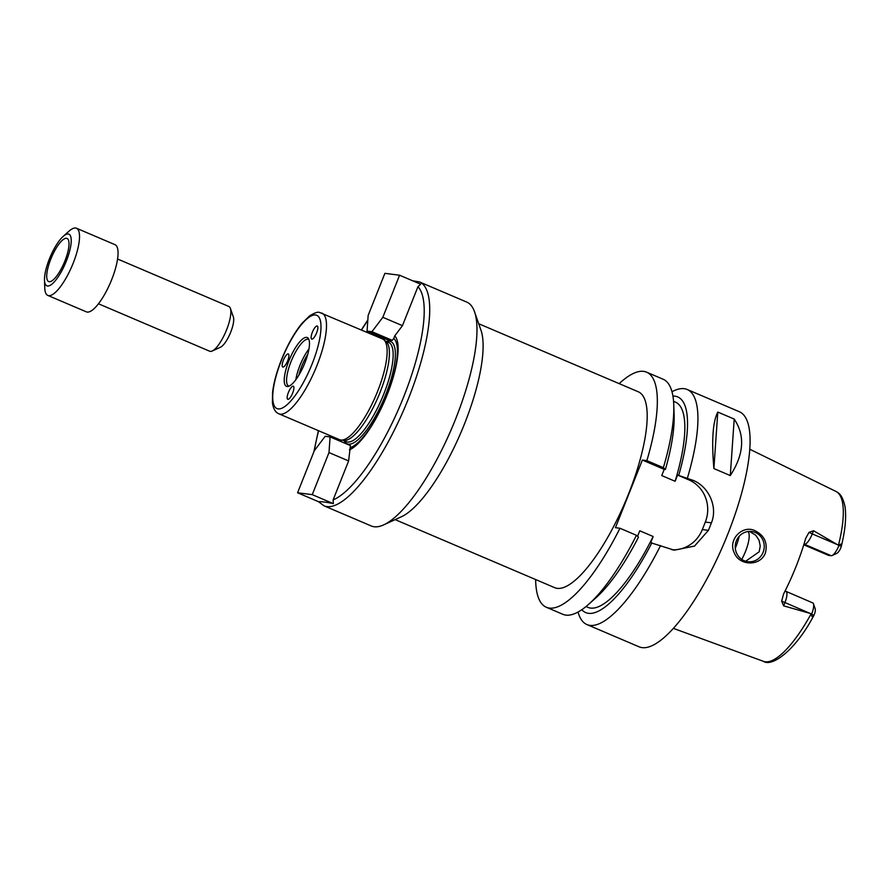 <?xml version="1.0" encoding="UTF-8"?>
<svg xmlns="http://www.w3.org/2000/svg" width="890" height="890" viewBox="0 0 890 890"><rect width="100%" height="100%" fill="white"/><g stroke="black" fill="none" stroke-linecap="round" stroke-linejoin="round"><path stroke-width="1.33" d="M314.326 450.685L325.195 436.278L330.09 436.912L350.426 445.579L348.624 460.931L333.116 499.902L333.349 503.64C326.385 502.127 321.49 501.504 318.665 501.76L297.572 492.771L314.326 450.685A117.647 34.532 -66.9 0 1 318.598 430.749M333.349 503.64L312.257 494.64L297.572 492.771M330.09 436.912L329 452.565L348.624 460.931M329 452.565L312.257 494.64M350.282 447.67A59.852 17.566 -66.9 0 0 386.961 394.971A59.852 17.566 -66.9 0 0 393.736 338.445L392.29 340.369L387.395 339.746L367.058 331.08L368.149 315.427L384.892 273.341L399.577 275.221L420.67 284.21L417.955 286.691L402.447 325.662L394.76 335.853L393.736 338.445M385.092 338.767A59.852 17.566 -66.9 0 0 383.69 339.635A54.768 16.076 -66.9 0 0 382.544 338.945L319.621 312.468C317.786 311.689 314.404 312.868 309.464 316.017L302.077 323.27C295.102 331.759 288.727 342.706 282.953 356.122C277.28 369.584 273.82 381.754 272.551 392.635L272.44 402.781C273.263 408.733 275.422 412.426 278.937 413.828A54.768 16.076 -66.9 0 0 315.205 369.762A54.768 16.076 -66.9 0 0 321.902 313.08M278.937 413.828L339.579 439.693A54.768 16.076 -66.9 0 0 340.87 440.038A59.852 17.566 -66.9 0 0 341.215 441.651M349.392 449.862A62.879 18.456 -66.9 0 0 387.161 394.782A62.879 18.456 -66.9 0 0 394.76 335.853M399.577 275.221L382.834 317.296L402.447 325.662M382.834 317.296L371.953 331.703L392.29 340.369M371.953 331.703L367.058 331.08M311.155 338.111A7.098 2.08 113.1 0 1 313.224 330.335A7.098 2.08 113.1 0 1 317.274 326.029A7.098 2.08 113.1 0 1 315.605 335.063A7.098 2.08 113.1 0 1 311.7 339.09A7.098 2.08 113.1 0 1 311.155 338.111M291.731 386.928A7.098 2.08 113.1 0 1 293.322 386.227A7.098 2.08 113.1 0 1 292.454 393.569A7.098 2.08 113.1 0 1 287.748 399.287A7.098 2.08 113.1 0 1 287.214 396.773A7.098 2.08 113.1 0 1 291.731 386.928M287.681 360.762A7.098 2.08 113.1 0 1 282.753 367.014A7.098 2.08 113.1 0 1 283.276 360.517A7.098 2.08 113.1 0 1 287.737 353.964A7.098 2.08 113.1 0 1 288.327 353.953A7.098 2.08 113.1 0 1 287.681 360.762M324.016 505.82L371.286 525.979A121.696 35.722 -66.9 0 0 383.679 524.878A121.696 35.722 -66.9 0 0 451.886 428.057A121.696 35.722 -66.9 0 0 474.548 311.811A121.696 35.722 -66.9 0 0 466.772 302.099L419.502 281.941A121.696 35.722 -66.9 0 1 423.24 284.566A121.696 35.722 -66.9 0 1 401.568 414.885A121.696 35.722 -66.9 0 1 324.016 505.82L318.453 501.671M383.679 524.878L401.468 516.723A106.489 31.261 -66.9 0 0 461.154 432.006A106.489 31.261 -66.9 0 0 480.989 330.29L474.548 311.811M382.377 337.61A62.879 18.456 -66.9 0 0 381.343 338.423M338.367 439.171A62.879 18.456 -66.9 0 0 338.5 440.494M343.829 440.428A53.956 15.842 -66.9 0 0 378.295 396.662A53.956 15.842 -66.9 0 0 386.015 341.504L383.69 339.635A54.768 16.076 -66.9 0 1 375.847 395.627A54.768 16.076 -66.9 0 1 340.87 440.038L343.829 440.428M306.627 337.366A26.522 7.788 -66.9 0 0 288.393 362.085A26.522 7.788 -66.9 0 0 287.882 386.483A26.522 7.788 -66.9 0 0 304.013 364.989A26.522 7.788 -66.9 0 0 308.363 338.467A26.522 7.788 -66.9 0 0 306.627 337.366M308.919 339.546A25.354 7.443 -66.9 0 0 308.585 339.368A25.354 7.443 -66.9 0 0 307.984 339.212A25.354 7.443 -66.9 0 0 291.386 360.739A25.354 7.443 -66.9 0 0 288.694 386.015A25.354 7.443 -66.9 0 0 289.05 386.138M308.975 348.913A25.354 7.443 -66.9 0 0 295.847 379.696M307.818 354.109A24.341 7.142 -66.9 0 0 298.795 375.269M478.698 323.726L638.264 391.778A106.489 31.261 113.1 0 1 625.236 501.982A106.489 31.261 113.1 0 1 554.715 587.678L395.149 519.626M535.635 579.546A127.782 37.514 -66.9 0 0 546.36 607.269A127.782 37.514 -66.9 0 0 619.963 528.26L615.446 527.681L642.369 460.052L646.874 460.631A127.782 37.514 -66.9 0 0 646.618 372.187A127.782 37.514 -66.9 0 0 619.195 383.635M755.543 531.019C764.555 535.724 767.825 543.089 765.367 553.113C760.049 566.819 739.212 565.651 734.35 553.013C727.33 539.529 743.106 524.01 755.543 531.019M763.108 552.312A15.208 14.496 97.3 0 0 751.661 531.508A15.208 14.496 97.3 0 0 735.363 544.769A15.208 14.496 97.3 0 0 747.811 561.69A15.208 14.496 97.3 0 0 763.108 552.312M745.675 561.245L759.181 551.8L760.238 545.959L759.014 540.141L755.732 535.224L749.458 531.408M813.471 603.821L815.184 608.749A7.632 2.236 113.1 0 1 814.728 613.355L813.883 615.379C812.325 617.571 811.624 617.159 811.758 614.144L811.769 613.8A11.681 3.427 -66.9 0 0 813.471 603.821A11.681 3.427 -66.9 0 0 812.715 602.886L785.091 590.982M811.758 614.144L813.805 615.513C795.938 649.689 772.275 667.378 763.453 661.348A92.382 27.112 -66.9 0 0 811.213 613.722L783.645 605.845L784.902 602.675A11.681 3.427 -66.9 0 0 786.337 598.314A11.681 3.427 -66.9 0 0 785.97 591.472M811.769 613.8L811.213 613.722M832.106 555.516A11.681 3.427 -66.9 0 0 838.914 545.603L839.125 545.381C840.983 543.367 841.695 543.779 841.239 546.616L840.438 548.752A7.632 2.236 113.1 0 1 836.856 553.346L832.106 555.516A11.681 3.427 -66.9 0 1 831.193 555.694L828.512 555.349L803.77 544.802M837.401 544.635L812.27 533.911L813.538 530.74L838.469 545.259A92.382 27.112 -66.9 0 0 835.933 491.425C838.769 493.071 842.341 494.595 844.966 506.399C846.524 516.601 845.311 529.895 841.328 546.282L839.125 545.381M813.538 530.74L809.021 532.365L805.684 538.394A94.173 27.646 -66.9 0 1 783.567 593.986L781.654 601.128L783.645 605.845M734.206 419.068C745.275 435.588 743.962 454.423 730.29 475.56L713.88 468.563C711.477 440.561 712.79 421.738 717.796 412.07L734.206 419.068L730.29 475.56M713.88 468.563L717.796 412.07M646.874 460.631L663.361 467.662L665.386 469.52L664.207 469.375L661.737 475.572L675.121 481.279L677.59 475.071L688.738 479.832A32.452 30.916 -82.7 0 1 705.314 522.063L702.321 529.572A32.452 30.916 -82.7 0 1 672.017 549.798M677.59 475.071L693.243 480.411C708.685 486.596 718.03 506.844 711.41 522.842A127.782 37.514 113.1 0 1 708.418 530.351L694.534 546.071L674.275 550.176L650.679 542.711L653.149 536.503L639.765 530.796L637.574 536.325M642.369 460.052L664.207 469.375M546.36 607.269L562.847 614.3A127.782 37.514 -66.9 0 0 588.869 604.121L596.222 597.535A117.224 34.41 -66.9 0 0 638.475 537.148L636.45 535.291L619.963 528.26M578.044 612.031A127.782 37.514 -66.9 0 0 586.944 624.569A127.782 37.514 -66.9 0 0 660.547 545.57M687.458 477.941A127.782 37.514 -66.9 0 0 687.202 389.497A127.782 37.514 -66.9 0 0 684.165 388.674A127.782 37.514 -66.9 0 0 671.995 391.756M586.944 624.569L639.098 646.819A127.782 37.514 -66.9 0 0 723.737 543.99A127.782 37.514 -66.9 0 0 739.356 411.736L687.202 389.497M581.815 609.717A117.224 34.41 -66.9 0 0 651.847 542.856M586.043 606.546L587.945 607.358A111.562 32.741 -66.9 0 0 653.149 536.503M588.869 604.121A127.782 37.514 -66.9 0 0 636.45 535.291M663.361 467.662A127.782 37.514 -66.9 0 0 673.774 405.05A127.782 37.514 -66.9 0 0 663.106 379.218L646.618 372.187M665.386 469.52A117.224 34.41 -66.9 0 0 674.119 414.907L673.774 405.05M678.759 475.227A117.224 34.41 -66.9 0 0 672.929 396.083M675.121 481.279A111.562 32.741 -66.9 0 0 675.477 402.135L673.563 401.323M741.748 559.387A21.093 6.186 -66.9 0 0 747.989 531.53M735.296 548.207A24.341 7.142 -66.9 0 0 739.134 536.359M44.5 280.15L44.767 288.037A36.512 10.713 -66.9 0 0 47.815 295.413L86.341 311.845A36.512 10.713 -66.9 0 0 110.527 282.464A36.512 10.713 -66.9 0 0 114.988 244.672L76.462 228.24A36.512 10.713 -66.9 0 0 75.594 228.018A36.512 10.713 -66.9 0 0 69.031 231.155L63.157 236.417A28.079 8.244 -66.9 0 0 44.5 280.15A28.079 8.244 -66.9 0 0 62.623 269.258A28.079 8.244 -66.9 0 0 68.207 233.992A28.079 8.244 -66.9 0 0 63.157 236.417M47.815 295.413A36.512 10.713 -66.9 0 0 72.001 266.032A36.512 10.713 -66.9 0 0 76.462 228.24M66.494 238.309A23.418 6.875 -66.9 0 0 51.164 258.2A23.418 6.875 -66.9 0 0 48.672 281.552A23.418 6.875 -66.9 0 0 64.18 262.706A23.418 6.875 -66.9 0 0 67.05 238.464A23.418 6.875 -66.9 0 0 66.494 238.309M98.467 303.779L209.717 351.227A24.341 7.142 -66.9 0 0 212.198 351.016L220.509 347.211A17.244 5.062 -66.9 0 0 230.165 333.494A17.244 5.062 -66.9 0 0 233.38 317.018L230.377 308.396A24.341 7.142 -66.9 0 0 228.819 306.449L117.558 259.001M212.198 351.016A24.341 7.142 -66.9 0 0 225.838 331.647A24.341 7.142 -66.9 0 0 230.377 308.396M344.141 440.761A55.581 16.309 -66.9 0 0 382.133 403.114A55.581 16.309 -66.9 0 0 389.397 341.193A55.581 16.309 -66.9 0 0 386.471 341.504M333.116 499.902A117.647 34.532 -66.9 0 0 403.671 396.896A117.647 34.532 -66.9 0 0 417.955 286.691M367.804 320.422A117.647 34.532 -66.9 0 0 361.562 329.99M343.162 440.339L346.31 441.685A53.956 15.842 -66.9 0 0 382.044 398.264A53.956 15.842 -66.9 0 0 388.652 342.428L385.492 341.081M315.538 314.971A50.708 14.885 -66.9 0 0 274.265 383.724A50.708 14.885 -66.9 0 0 300.753 387.106A50.708 14.885 -66.9 0 0 315.538 314.971M810.045 613.388L781.654 601.128M831.193 555.694L804.438 544.279A11.681 3.427 -66.9 0 0 810.256 538.205A11.681 3.427 -66.9 0 0 812.27 533.911L809.021 532.365M705.314 522.063L711.41 522.842M688.738 479.832L693.243 480.411M702.321 529.572L708.418 530.351M313.847 451.875L318.386 430.66M361.362 329.901L367.837 319.922M412.66 280.795L419.502 281.941M835.933 491.425L749.769 449.239M763.453 661.348L673.374 628.373"/></g></svg>
